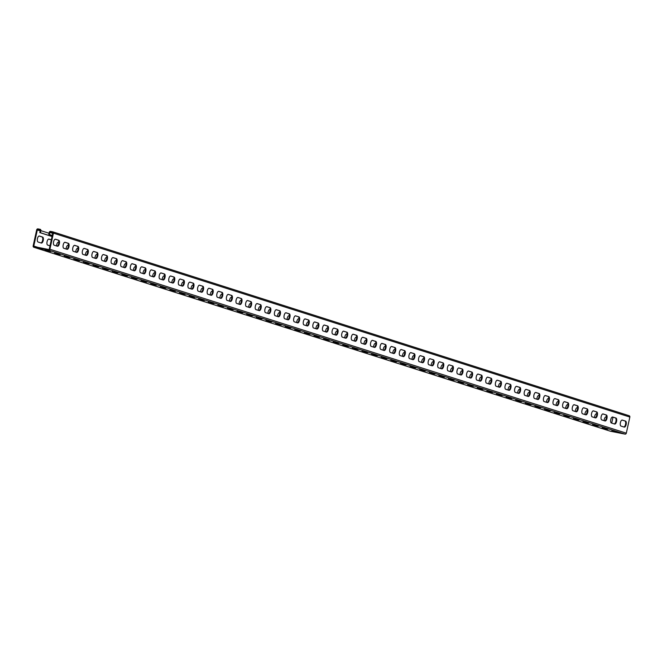 <?xml version="1.0" encoding="UTF-8"?>
<svg xmlns="http://www.w3.org/2000/svg" width="663" height="663" viewBox="0 0 663 663"><rect width="100%" height="100%" fill="white"/><g stroke="black" fill="none" stroke-linecap="round" stroke-linejoin="round"><path stroke-width="0.99" d="M49.045 233.268L40.882 230.658L40.426 232.73L52.062 236.442M40.882 230.658A1.177 1.069 -72.3 0 0 40.087 229.299L37.99 228.884A1.177 1.069 -72.3 0 0 36.689 229.829L33.15 245.94A1.177 1.069 -72.3 0 0 33.946 247.291L48.598 250.2A1.177 1.069 -72.3 0 0 49.899 249.263L53.438 233.152A1.177 1.069 -72.3 0 0 52.642 231.793L50.554 231.379A1.177 1.069 -72.3 0 0 49.253 232.323L48.797 234.395L52.269 235.498M40.252 230.351L37.841 229.58L39.929 229.995A0.472 0.423 -72.3 0 1 40.252 230.533L39.797 232.605L52.045 236.517M40.426 232.73L39.797 232.605M40.982 242.94A3.066 1.301 -78.8 0 0 42.672 240.006A3.066 1.301 -78.8 0 0 42.018 236.948L39.092 236.011M51.3 239.907L48.697 239.078M58.883 242.326L58.303 242.144M68.488 245.393L67.908 245.211M78.101 248.459L77.521 248.269M87.707 251.526L87.126 251.335M97.312 254.584L96.732 254.401M106.917 257.65L106.337 257.468M116.522 260.716L115.942 260.534M126.127 263.783L125.556 263.601M135.741 266.849L135.161 266.667M145.346 269.916L144.766 269.725M154.951 272.982L154.371 272.791M164.557 276.04L163.976 275.858M174.162 279.106L173.59 278.924M183.775 282.173L183.195 281.99M193.381 285.239L192.8 285.057M202.986 288.306L202.406 288.123M212.591 291.372L212.011 291.181M222.196 294.438L221.624 294.248M231.81 297.496L231.23 297.314M241.415 300.563L240.835 300.38M251.02 303.629L250.44 303.447M260.625 306.696L260.045 306.513M270.231 309.762L269.659 309.58M279.844 312.828L279.264 312.638M289.449 315.895L288.869 315.704M299.054 318.953L298.474 318.77M308.66 322.019L308.08 321.837M318.265 325.085L317.693 324.903M327.878 328.152L327.298 327.97M337.484 331.218L336.903 331.036M347.089 334.285L346.509 334.094M356.694 337.351L356.114 337.16M366.299 340.409L365.727 340.227M375.913 343.475L375.333 343.293M385.518 346.542L384.938 346.359M395.123 349.608L394.543 349.426M404.728 352.675L404.148 352.492M414.334 355.741L413.762 355.55M423.947 358.807L423.367 358.617M433.552 361.865L432.972 361.683M443.157 364.932L442.577 364.749M452.763 367.998L452.183 367.816M462.368 371.065L461.796 370.882M471.981 374.131L471.401 373.949M481.587 377.197L481.006 377.007M491.192 380.264L490.612 380.073M500.797 383.322L500.217 383.139M510.402 386.388L509.83 386.206M520.016 389.454L519.436 389.272M529.621 392.521L529.041 392.339M539.226 395.587L538.646 395.405M548.831 398.654L548.251 398.463M558.437 401.72L557.865 401.529M568.05 404.778L567.47 404.596M577.655 407.844L577.075 407.662M587.261 410.911L586.68 410.728M596.866 413.977L596.286 413.795M606.471 417.044L605.899 416.861M37.758 247.332L33.78 246.064L37.319 229.953A0.472 0.423 -72.3 0 1 37.841 229.58M611.7 423.093L613.002 417.184M38.064 242.012A3.066 1.301 -78.8 0 1 37.451 238.697A3.066 1.301 -78.8 0 1 39.316 236.011A3.066 1.301 -78.8 0 1 39.374 236.028L42.639 237.072A3.066 1.301 -78.8 0 1 43.252 240.387A3.066 1.301 -78.8 0 1 41.388 243.064A3.066 1.301 -78.8 0 1 41.33 243.056L38.064 242.012M49.998 245.816L47.67 245.078A3.066 1.301 -78.8 0 1 47.065 241.755A3.066 1.301 -78.8 0 1 48.921 239.078A3.066 1.301 -78.8 0 1 48.987 239.094L51.316 239.84M56.529 245.956A3.066 1.301 -78.8 0 1 58.526 242.144A3.066 1.301 -78.8 0 1 58.593 242.161L58.883 242.252M66.134 249.023A3.066 1.301 -78.8 0 1 68.14 245.211A3.066 1.301 -78.8 0 1 68.198 245.219L68.496 245.318M78.101 248.385L77.803 248.285A3.066 1.301 -78.8 0 0 77.745 248.269A3.066 1.301 -78.8 0 0 75.739 252.089M87.707 251.451L87.408 251.352A3.066 1.301 -78.8 0 0 87.35 251.335A3.066 1.301 -78.8 0 0 85.345 255.156M97.312 254.509L97.022 254.418A3.066 1.301 -78.8 0 0 96.955 254.401A3.066 1.301 -78.8 0 0 94.95 258.222M106.917 257.576L106.627 257.484A3.066 1.301 -78.8 0 0 106.561 257.468A3.066 1.301 -78.8 0 0 104.563 261.28M116.531 260.642L116.232 260.551A3.066 1.301 -78.8 0 0 116.174 260.534A3.066 1.301 -78.8 0 0 114.169 264.346M126.136 263.708L125.837 263.617A3.066 1.301 -78.8 0 0 125.779 263.601A3.066 1.301 -78.8 0 0 123.774 267.413M135.741 266.775L135.443 266.675A3.066 1.301 -78.8 0 0 135.385 266.667A3.066 1.301 -78.8 0 0 133.379 270.479M145.346 269.841L145.056 269.742A3.066 1.301 -78.8 0 0 144.99 269.725A3.066 1.301 -78.8 0 0 142.984 273.546M154.951 272.907L154.661 272.808A3.066 1.301 -78.8 0 0 154.595 272.791A3.066 1.301 -78.8 0 0 152.598 276.612M164.565 275.965L164.267 275.874A3.066 1.301 -78.8 0 0 164.209 275.858A3.066 1.301 -78.8 0 0 162.203 279.678M174.17 279.032L173.872 278.941A3.066 1.301 -78.8 0 0 173.814 278.924A3.066 1.301 -78.8 0 0 171.808 282.736M183.775 282.098L183.477 282.007A3.066 1.301 -78.8 0 0 183.419 281.99A3.066 1.301 -78.8 0 0 181.413 285.803M193.381 285.165L193.082 285.073A3.066 1.301 -78.8 0 0 193.024 285.057A3.066 1.301 -78.8 0 0 191.019 288.869M202.986 288.231L202.696 288.132A3.066 1.301 -78.8 0 0 202.629 288.123A3.066 1.301 -78.8 0 0 200.632 291.935M212.599 291.297L212.301 291.198A3.066 1.301 -78.8 0 0 212.243 291.181A3.066 1.301 -78.8 0 0 210.237 295.002M222.204 294.364L221.906 294.264A3.066 1.301 -78.8 0 0 221.848 294.248A3.066 1.301 -78.8 0 0 219.843 298.068M231.81 297.422L231.511 297.331A3.066 1.301 -78.8 0 0 231.453 297.314A3.066 1.301 -78.8 0 0 229.448 301.135M241.415 300.488L241.117 300.397A3.066 1.301 -78.8 0 0 241.059 300.38A3.066 1.301 -78.8 0 0 239.053 304.193M251.02 303.555L250.73 303.463A3.066 1.301 -78.8 0 0 250.664 303.447A3.066 1.301 -78.8 0 0 248.666 307.259M260.634 306.621L260.335 306.53A3.066 1.301 -78.8 0 0 260.277 306.513A3.066 1.301 -78.8 0 0 258.272 310.325M270.239 309.687L269.94 309.588A3.066 1.301 -78.8 0 0 269.882 309.58A3.066 1.301 -78.8 0 0 267.877 313.392M279.844 312.754L279.546 312.654A3.066 1.301 -78.8 0 0 279.488 312.638A3.066 1.301 -78.8 0 0 277.482 316.458M289.449 315.82L289.151 315.721A3.066 1.301 -78.8 0 0 289.093 315.704A3.066 1.301 -78.8 0 0 287.087 319.525M299.054 318.878L298.764 318.787A3.066 1.301 -78.8 0 0 298.698 318.77A3.066 1.301 -78.8 0 0 296.701 322.591M308.668 321.945L308.37 321.853A3.066 1.301 -78.8 0 0 308.312 321.837A3.066 1.301 -78.8 0 0 306.306 325.649M318.273 325.011L317.975 324.92A3.066 1.301 -78.8 0 0 317.917 324.903A3.066 1.301 -78.8 0 0 315.911 328.715M327.878 328.077L327.58 327.986A3.066 1.301 -78.8 0 0 327.522 327.97A3.066 1.301 -78.8 0 0 325.516 331.782M337.484 331.144L337.185 331.044A3.066 1.301 -78.8 0 0 337.127 331.036A3.066 1.301 -78.8 0 0 335.122 334.848M347.089 334.21L346.799 334.111A3.066 1.301 -78.8 0 0 346.732 334.094A3.066 1.301 -78.8 0 0 344.735 337.915M356.702 337.276L356.404 337.177A3.066 1.301 -78.8 0 0 356.346 337.16A3.066 1.301 -78.8 0 0 354.34 340.981M366.308 340.334L366.009 340.243A3.066 1.301 -78.8 0 0 365.951 340.227A3.066 1.301 -78.8 0 0 363.946 344.047M375.913 343.401L375.614 343.31A3.066 1.301 -78.8 0 0 375.556 343.293A3.066 1.301 -78.8 0 0 373.551 347.105M385.518 346.467L385.22 346.376A3.066 1.301 -78.8 0 0 385.162 346.359A3.066 1.301 -78.8 0 0 383.156 350.172M395.123 349.534L394.833 349.442A3.066 1.301 -78.8 0 0 394.767 349.426A3.066 1.301 -78.8 0 0 392.769 353.238M404.737 352.6L404.438 352.501A3.066 1.301 -78.8 0 0 404.372 352.492A3.066 1.301 -78.8 0 0 402.375 356.304M414.342 355.666L414.043 355.567A3.066 1.301 -78.8 0 0 413.985 355.55A3.066 1.301 -78.8 0 0 411.98 359.371M423.947 358.733L423.649 358.633A3.066 1.301 -78.8 0 0 423.591 358.617A3.066 1.301 -78.8 0 0 421.585 362.437M433.552 361.791L433.254 361.7A3.066 1.301 -78.8 0 0 433.196 361.683A3.066 1.301 -78.8 0 0 431.19 365.504M443.157 364.857L442.867 364.766A3.066 1.301 -78.8 0 0 442.801 364.749A3.066 1.301 -78.8 0 0 440.804 368.562M452.771 367.924L452.473 367.832A3.066 1.301 -78.8 0 0 452.406 367.816A3.066 1.301 -78.8 0 0 450.409 371.628M462.376 370.99L462.078 370.899A3.066 1.301 -78.8 0 0 462.02 370.882A3.066 1.301 -78.8 0 0 460.014 374.694M471.981 374.056L471.683 373.957A3.066 1.301 -78.8 0 0 471.625 373.949A3.066 1.301 -78.8 0 0 469.619 377.761M481.587 377.123L481.288 377.023A3.066 1.301 -78.8 0 0 481.23 377.007A3.066 1.301 -78.8 0 0 479.225 380.827M491.192 380.189L490.902 380.09A3.066 1.301 -78.8 0 0 490.835 380.073A3.066 1.301 -78.8 0 0 488.838 383.894M500.805 383.247L500.507 383.156A3.066 1.301 -78.8 0 0 500.441 383.139A3.066 1.301 -78.8 0 0 498.443 386.96M510.411 386.314L510.112 386.222A3.066 1.301 -78.8 0 0 510.054 386.206A3.066 1.301 -78.8 0 0 508.049 390.018M520.016 389.38L519.717 389.289A3.066 1.301 -78.8 0 0 519.659 389.272A3.066 1.301 -78.8 0 0 517.654 393.084M529.621 392.446L529.323 392.355A3.066 1.301 -78.8 0 0 529.265 392.339A3.066 1.301 -78.8 0 0 527.259 396.151M539.226 395.513L538.936 395.413A3.066 1.301 -78.8 0 0 538.87 395.405A3.066 1.301 -78.8 0 0 536.873 399.217M548.831 398.579L548.541 398.48A3.066 1.301 -78.8 0 0 548.475 398.463A3.066 1.301 -78.8 0 0 546.478 402.284M558.445 401.645L558.147 401.546A3.066 1.301 -78.8 0 0 558.089 401.529A3.066 1.301 -78.8 0 0 556.083 405.35M568.05 404.703L567.752 404.612A3.066 1.301 -78.8 0 0 567.694 404.596A3.066 1.301 -78.8 0 0 565.688 408.416M577.655 407.77L577.357 407.679A3.066 1.301 -78.8 0 0 577.299 407.662A3.066 1.301 -78.8 0 0 575.293 411.474M587.261 410.836L586.97 410.745A3.066 1.301 -78.8 0 0 586.904 410.728A3.066 1.301 -78.8 0 0 584.899 414.541M596.866 413.903L596.576 413.811A3.066 1.301 -78.8 0 0 596.509 413.795A3.066 1.301 -78.8 0 0 594.512 417.607M606.479 416.969L606.181 416.87A3.066 1.301 -78.8 0 0 606.123 416.861A3.066 1.301 -78.8 0 0 604.117 420.673M52.849 231.859L629.054 415.709A1.177 1.069 107.7 0 1 629.85 417.06L626.311 433.171A1.177 1.069 107.7 0 1 625.01 434.116L610.358 431.207A1.177 1.069 107.7 0 1 610.151 431.141M44.985 250.266L50.703 251.459L44.985 250.266L45.092 249.769M54.59 253.324L60.308 254.526L54.59 253.324L54.697 252.835M64.203 256.39L69.913 257.592L64.203 256.39L64.311 255.901M73.808 259.457L79.519 260.658L73.808 259.457L73.916 258.968M83.414 262.523L89.132 263.725L83.414 262.523L83.521 262.034M93.019 265.59L98.737 266.783L93.019 265.59L93.127 265.092M102.624 268.656L108.342 269.849L102.624 268.656L102.732 268.159M112.238 271.722L117.948 272.916L112.238 271.722L112.345 271.225M121.843 274.78L127.553 275.982L121.843 274.78L121.951 274.291M131.448 277.847L137.166 279.048L131.448 277.847L131.556 277.358M141.053 280.913L146.772 282.115L141.053 280.913L141.161 280.424M150.658 283.979L156.377 285.181L150.658 283.979L150.766 283.491M160.272 287.046L165.982 288.239L160.272 287.046L160.38 286.549M169.877 290.112L175.587 291.306L169.877 290.112L169.985 289.615M179.482 293.179L185.201 294.372L179.482 293.179L179.59 292.681M189.088 296.237L194.806 297.438L189.088 296.237L189.195 295.748M198.693 299.303L204.411 300.505L198.693 299.303L198.801 298.814M208.306 302.369L214.016 303.571L208.306 302.369L208.414 301.88M217.912 305.436L223.622 306.637L217.912 305.436L218.019 304.947M227.517 308.502L233.235 309.696L227.517 308.502L227.624 308.005M237.122 311.569L242.84 312.762L237.122 311.569L237.23 311.071M246.727 314.635L252.446 315.828L246.727 314.635L246.835 314.138M256.341 317.693L262.051 318.895L256.341 317.693L256.448 317.204M265.946 320.759L271.656 321.961L265.946 320.759L266.054 320.27M275.551 323.826L281.269 325.027L275.551 323.826L275.659 323.337M285.156 326.892L290.875 328.094L285.156 326.892L285.264 326.403M294.762 329.959L300.48 331.152L294.762 329.959L294.869 329.461M304.375 333.025L310.085 334.218L304.375 333.025L304.483 332.528M313.98 336.091L319.69 337.285L313.98 336.091L314.088 335.594M323.585 339.149L329.304 340.351L323.585 339.149L323.693 338.66M333.191 342.216L338.909 343.417L333.191 342.216L333.298 341.727M342.796 345.282L348.514 346.484L342.796 345.282L342.904 344.793M352.401 348.348L358.119 349.55L352.401 348.348L352.517 347.86M362.015 351.415L367.725 352.608L362.015 351.415L362.122 350.918M371.62 354.481L377.338 355.675L371.62 354.481L371.728 353.984M381.225 357.548L386.943 358.741L381.225 357.548L381.333 357.05M390.83 360.606L396.549 361.807L390.83 360.606L390.938 360.117M400.435 363.672L406.154 364.874L400.435 363.672L400.551 363.183M410.049 366.738L415.759 367.94L410.049 366.738L410.157 366.249M419.654 369.805L425.373 371.007L419.654 369.805L419.762 369.316M429.259 372.871L434.978 374.065L429.259 372.871L429.367 372.374M438.865 375.938L444.583 377.131L438.865 375.938L438.972 375.44M448.47 379.004L454.188 380.197L448.47 379.004L448.586 378.507M458.083 382.062L463.793 383.264L458.083 382.062L458.191 381.573M467.688 385.128L473.407 386.33L467.688 385.128L467.796 384.639M477.294 388.195L483.012 389.396L477.294 388.195L477.401 387.706M486.899 391.261L492.617 392.463L486.899 391.261L487.007 390.772M496.504 394.328L502.222 395.521L496.504 394.328L496.62 393.83M506.118 397.394L511.828 398.587L506.118 397.394L506.225 396.897M515.723 400.46L521.441 401.654L515.723 400.46L515.831 399.963M525.328 403.518L531.046 404.72L525.328 403.518L525.436 403.029M534.933 406.585L540.652 407.786L534.933 406.585L535.041 406.096M544.538 409.651L550.257 410.853L544.538 409.651L544.654 409.162M554.152 412.717L559.862 413.919L554.152 412.717L554.26 412.229M563.757 415.784L569.476 416.977L563.757 415.784L563.865 415.287M573.362 418.85L579.081 420.044L573.362 418.85L573.47 418.353M582.968 421.917L588.686 423.11L582.968 421.917L583.075 421.419M592.573 424.975L598.291 426.176L592.573 424.975L592.681 424.486M602.186 428.041L607.896 429.243L602.186 428.041L602.294 427.552M611.792 431.107L617.51 432.309L611.792 431.107L611.899 430.619M52.816 232.837L50.396 232.067L52.493 232.481A0.472 0.423 -72.3 0 1 52.808 233.028L49.269 249.139A0.472 0.423 -72.3 0 1 48.747 249.512L34.095 246.603A0.472 0.423 -72.3 0 1 33.78 246.064M55.493 239.227L58.758 240.271A3.066 1.301 -78.8 0 1 59.372 243.586A3.066 1.301 -78.8 0 1 57.507 246.263A3.066 1.301 -78.8 0 1 57.449 246.255L54.184 245.211A3.066 1.301 -78.8 0 1 53.57 241.887A3.066 1.301 -78.8 0 1 55.435 239.21A3.066 1.301 -78.8 0 1 55.493 239.227L55.369 239.202M65.107 242.293L68.372 243.338A3.066 1.301 -78.8 0 1 68.977 246.653A3.066 1.301 -78.8 0 1 67.112 249.329A3.066 1.301 -78.8 0 1 67.054 249.313L63.789 248.277A3.066 1.301 -78.8 0 1 63.184 244.954A3.066 1.301 -78.8 0 1 65.04 242.277A3.066 1.301 -78.8 0 1 65.107 242.293L64.982 242.268M74.712 245.36L77.977 246.396A3.066 1.301 -78.8 0 1 78.582 249.719A3.066 1.301 -78.8 0 1 76.726 252.396A3.066 1.301 -78.8 0 1 76.659 252.379L73.394 251.343A3.066 1.301 -78.8 0 1 72.789 248.02A3.066 1.301 -78.8 0 1 74.646 245.343A3.066 1.301 -78.8 0 1 74.712 245.36L74.588 245.335M84.317 248.418L87.582 249.462A3.066 1.301 -78.8 0 1 88.187 252.785A3.066 1.301 -78.8 0 1 86.331 255.462A3.066 1.301 -78.8 0 1 86.265 255.446L82.999 254.401A3.066 1.301 -78.8 0 1 82.394 251.086A3.066 1.301 -78.8 0 1 84.259 248.41A3.066 1.301 -78.8 0 1 84.317 248.418L84.193 248.401M93.922 251.484A3.066 1.301 -78.8 0 0 93.864 251.468A3.066 1.301 -78.8 0 0 92 254.153A3.066 1.301 -78.8 0 0 92.605 257.468L95.878 258.512A3.066 1.301 -78.8 0 0 95.936 258.529A3.066 1.301 -78.8 0 0 97.793 255.843A3.066 1.301 -78.8 0 0 97.188 252.528L93.798 251.459M103.527 254.551A3.066 1.301 -78.8 0 0 103.469 254.534A3.066 1.301 -78.8 0 0 101.605 257.219A3.066 1.301 -78.8 0 0 102.218 260.534L105.483 261.578A3.066 1.301 -78.8 0 0 105.541 261.595A3.066 1.301 -78.8 0 0 107.406 258.91A3.066 1.301 -78.8 0 0 106.793 255.595L103.403 254.526M113.141 257.617A3.066 1.301 -78.8 0 0 113.075 257.6A3.066 1.301 -78.8 0 0 111.218 260.286A3.066 1.301 -78.8 0 0 111.823 263.601L115.089 264.645A3.066 1.301 -78.8 0 0 115.147 264.661A3.066 1.301 -78.8 0 0 117.011 261.976A3.066 1.301 -78.8 0 0 116.406 258.661L113.017 257.592M122.746 260.683A3.066 1.301 -78.8 0 0 122.68 260.667A3.066 1.301 -78.8 0 0 120.823 263.344A3.066 1.301 -78.8 0 0 121.428 266.667L124.694 267.711A3.066 1.301 -78.8 0 0 124.76 267.719A3.066 1.301 -78.8 0 0 126.616 265.043A3.066 1.301 -78.8 0 0 126.011 261.728L122.622 260.658M132.351 263.75A3.066 1.301 -78.8 0 0 132.293 263.733A3.066 1.301 -78.8 0 0 130.429 266.41A3.066 1.301 -78.8 0 0 131.034 269.733L134.299 270.769A3.066 1.301 -78.8 0 0 134.365 270.786A3.066 1.301 -78.8 0 0 136.222 268.109A3.066 1.301 -78.8 0 0 135.617 264.794L132.227 263.725M141.957 266.816A3.066 1.301 -78.8 0 0 141.899 266.799A3.066 1.301 -78.8 0 0 140.034 269.476A3.066 1.301 -78.8 0 0 140.639 272.8L143.912 273.836A3.066 1.301 -78.8 0 0 143.97 273.852A3.066 1.301 -78.8 0 0 145.827 271.175A3.066 1.301 -78.8 0 0 145.222 267.852L141.832 266.791M151.562 269.874A3.066 1.301 -78.8 0 0 151.504 269.866A3.066 1.301 -78.8 0 0 149.639 272.543A3.066 1.301 -78.8 0 0 150.252 275.858L153.518 276.902A3.066 1.301 -78.8 0 0 153.576 276.919A3.066 1.301 -78.8 0 0 155.44 274.242A3.066 1.301 -78.8 0 0 154.827 270.918L151.437 269.858M161.175 272.941A3.066 1.301 -78.8 0 0 161.109 272.924A3.066 1.301 -78.8 0 0 159.253 275.609A3.066 1.301 -78.8 0 0 159.858 278.924L163.123 279.968A3.066 1.301 -78.8 0 0 163.181 279.985A3.066 1.301 -78.8 0 0 165.046 277.3A3.066 1.301 -78.8 0 0 164.441 273.985L161.051 272.916M170.781 276.007A3.066 1.301 -78.8 0 0 170.714 275.99A3.066 1.301 -78.8 0 0 168.858 278.675A3.066 1.301 -78.8 0 0 169.463 281.99L172.728 283.035A3.066 1.301 -78.8 0 0 172.794 283.051A3.066 1.301 -78.8 0 0 174.651 280.366A3.066 1.301 -78.8 0 0 174.046 277.051L170.656 275.982M180.386 279.073A3.066 1.301 -78.8 0 0 180.328 279.057A3.066 1.301 -78.8 0 0 178.463 281.742A3.066 1.301 -78.8 0 0 179.068 285.057L182.333 286.101A3.066 1.301 -78.8 0 0 182.4 286.118A3.066 1.301 -78.8 0 0 184.256 283.433A3.066 1.301 -78.8 0 0 183.651 280.118L180.261 279.048M189.991 282.14A3.066 1.301 -78.8 0 0 189.933 282.123A3.066 1.301 -78.8 0 0 188.068 284.8A3.066 1.301 -78.8 0 0 188.673 288.123L191.947 289.167A3.066 1.301 -78.8 0 0 192.005 289.176A3.066 1.301 -78.8 0 0 193.861 286.499A3.066 1.301 -78.8 0 0 193.256 283.184L189.867 282.115M199.596 285.206A3.066 1.301 -78.8 0 0 199.538 285.189A3.066 1.301 -78.8 0 0 197.673 287.866A3.066 1.301 -78.8 0 0 198.287 291.19L201.552 292.226A3.066 1.301 -78.8 0 0 201.61 292.242A3.066 1.301 -78.8 0 0 203.475 289.565A3.066 1.301 -78.8 0 0 202.861 286.25L199.472 285.181M209.21 288.272A3.066 1.301 -78.8 0 0 209.143 288.256A3.066 1.301 -78.8 0 0 207.287 290.933A3.066 1.301 -78.8 0 0 207.892 294.256L211.157 295.292A3.066 1.301 -78.8 0 0 211.215 295.308A3.066 1.301 -78.8 0 0 213.08 292.632A3.066 1.301 -78.8 0 0 212.475 289.308L209.085 288.248M218.815 291.33A3.066 1.301 -78.8 0 0 218.749 291.322A3.066 1.301 -78.8 0 0 216.892 293.999A3.066 1.301 -78.8 0 0 217.497 297.314L220.762 298.358A3.066 1.301 -78.8 0 0 220.82 298.375A3.066 1.301 -78.8 0 0 222.685 295.698A3.066 1.301 -78.8 0 0 222.08 292.375L218.691 291.314M228.42 294.397A3.066 1.301 -78.8 0 0 228.362 294.38A3.066 1.301 -78.8 0 0 226.497 297.065A3.066 1.301 -78.8 0 0 227.102 300.38L230.368 301.425A3.066 1.301 -78.8 0 0 230.434 301.441A3.066 1.301 -78.8 0 0 232.29 298.756A3.066 1.301 -78.8 0 0 231.685 295.441L228.296 294.372M238.025 297.463A3.066 1.301 -78.8 0 0 237.967 297.447A3.066 1.301 -78.8 0 0 236.103 300.132A3.066 1.301 -78.8 0 0 236.708 303.447L239.981 304.491A3.066 1.301 -78.8 0 0 240.039 304.508A3.066 1.301 -78.8 0 0 241.896 301.822A3.066 1.301 -78.8 0 0 241.291 298.507L237.901 297.438M247.631 300.53A3.066 1.301 -78.8 0 0 247.572 300.513A3.066 1.301 -78.8 0 0 245.708 303.198A3.066 1.301 -78.8 0 0 246.321 306.513L249.586 307.557A3.066 1.301 -78.8 0 0 249.644 307.574A3.066 1.301 -78.8 0 0 251.509 304.889A3.066 1.301 -78.8 0 0 250.896 301.574L247.506 300.505M257.244 303.596A3.066 1.301 -78.8 0 0 257.178 303.579A3.066 1.301 -78.8 0 0 255.321 306.256A3.066 1.301 -78.8 0 0 255.926 309.58L259.192 310.624A3.066 1.301 -78.8 0 0 259.25 310.632A3.066 1.301 -78.8 0 0 261.114 307.955A3.066 1.301 -78.8 0 0 260.509 304.64L257.12 303.571M266.849 306.662A3.066 1.301 -78.8 0 0 266.783 306.646A3.066 1.301 -78.8 0 0 264.927 309.323A3.066 1.301 -78.8 0 0 265.531 312.646L268.797 313.682A3.066 1.301 -78.8 0 0 268.855 313.698A3.066 1.301 -78.8 0 0 270.719 311.022A3.066 1.301 -78.8 0 0 270.114 307.707L266.725 306.637M276.454 309.729A3.066 1.301 -78.8 0 0 276.396 309.712A3.066 1.301 -78.8 0 0 274.532 312.389A3.066 1.301 -78.8 0 0 275.137 315.712L278.402 316.748A3.066 1.301 -78.8 0 0 278.468 316.765A3.066 1.301 -78.8 0 0 280.325 314.088A3.066 1.301 -78.8 0 0 279.72 310.765L276.33 309.704M286.06 312.787A3.066 1.301 -78.8 0 0 286.002 312.779A3.066 1.301 -78.8 0 0 284.137 315.455A3.066 1.301 -78.8 0 0 284.742 318.77L288.015 319.815A3.066 1.301 -78.8 0 0 288.074 319.831A3.066 1.301 -78.8 0 0 289.93 317.154A3.066 1.301 -78.8 0 0 289.325 313.831L285.935 312.77M295.665 315.853A3.066 1.301 -78.8 0 0 295.607 315.837A3.066 1.301 -78.8 0 0 293.742 318.522A3.066 1.301 -78.8 0 0 294.355 321.837L297.621 322.881A3.066 1.301 -78.8 0 0 297.679 322.898A3.066 1.301 -78.8 0 0 299.543 320.212A3.066 1.301 -78.8 0 0 298.93 316.897L295.541 315.828M305.278 318.92A3.066 1.301 -78.8 0 0 305.212 318.903A3.066 1.301 -78.8 0 0 303.356 321.588A3.066 1.301 -78.8 0 0 303.961 324.903L307.226 325.947A3.066 1.301 -78.8 0 0 307.284 325.964A3.066 1.301 -78.8 0 0 309.149 323.279A3.066 1.301 -78.8 0 0 308.544 319.964L305.154 318.895M314.884 321.986A3.066 1.301 -78.8 0 0 314.817 321.969A3.066 1.301 -78.8 0 0 312.961 324.655A3.066 1.301 -78.8 0 0 313.566 327.97L316.831 329.014A3.066 1.301 -78.8 0 0 316.889 329.03A3.066 1.301 -78.8 0 0 318.754 326.345A3.066 1.301 -78.8 0 0 318.149 323.03L314.759 321.961M324.489 325.052A3.066 1.301 -78.8 0 0 324.431 325.036A3.066 1.301 -78.8 0 0 322.566 327.713A3.066 1.301 -78.8 0 0 323.171 331.036L326.436 332.08A3.066 1.301 -78.8 0 0 326.503 332.088A3.066 1.301 -78.8 0 0 328.359 329.412A3.066 1.301 -78.8 0 0 327.754 326.097L324.364 325.027M334.094 328.119A3.066 1.301 -78.8 0 0 334.036 328.102A3.066 1.301 -78.8 0 0 332.171 330.779A3.066 1.301 -78.8 0 0 332.776 334.102L336.05 335.138A3.066 1.301 -78.8 0 0 336.108 335.155A3.066 1.301 -78.8 0 0 337.964 332.478A3.066 1.301 -78.8 0 0 337.359 329.163L333.97 328.094M343.699 331.185A3.066 1.301 -78.8 0 0 343.641 331.168A3.066 1.301 -78.8 0 0 341.776 333.845A3.066 1.301 -78.8 0 0 342.39 337.169L345.655 338.205A3.066 1.301 -78.8 0 0 345.713 338.221A3.066 1.301 -78.8 0 0 347.578 335.544A3.066 1.301 -78.8 0 0 346.964 332.221L343.575 331.16M353.313 334.243A3.066 1.301 -78.8 0 0 353.246 334.235A3.066 1.301 -78.8 0 0 351.39 336.912A3.066 1.301 -78.8 0 0 351.995 340.227L355.26 341.271A3.066 1.301 -78.8 0 0 355.318 341.288A3.066 1.301 -78.8 0 0 357.183 338.611A3.066 1.301 -78.8 0 0 356.578 335.287L353.188 334.227M362.918 337.31A3.066 1.301 -78.8 0 0 362.852 337.293A3.066 1.301 -78.8 0 0 360.995 339.978A3.066 1.301 -78.8 0 0 361.6 343.293L364.865 344.337A3.066 1.301 -78.8 0 0 364.923 344.354A3.066 1.301 -78.8 0 0 366.788 341.669A3.066 1.301 -78.8 0 0 366.183 338.354L362.794 337.285M372.523 340.376A3.066 1.301 -78.8 0 0 372.465 340.359A3.066 1.301 -78.8 0 0 370.6 343.044A3.066 1.301 -78.8 0 0 371.205 346.359L374.471 347.404A3.066 1.301 -78.8 0 0 374.537 347.42A3.066 1.301 -78.8 0 0 376.393 344.735A3.066 1.301 -78.8 0 0 375.788 341.42L372.399 340.351M382.128 343.442A3.066 1.301 -78.8 0 0 382.07 343.426A3.066 1.301 -78.8 0 0 380.206 346.111A3.066 1.301 -78.8 0 0 380.811 349.426L384.084 350.47A3.066 1.301 -78.8 0 0 384.142 350.487A3.066 1.301 -78.8 0 0 385.999 347.802A3.066 1.301 -78.8 0 0 385.394 344.487L382.004 343.417M391.734 346.509A3.066 1.301 -78.8 0 0 391.676 346.492A3.066 1.301 -78.8 0 0 389.811 349.169A3.066 1.301 -78.8 0 0 390.424 352.492L393.689 353.536A3.066 1.301 -78.8 0 0 393.747 353.545A3.066 1.301 -78.8 0 0 395.612 350.868A3.066 1.301 -78.8 0 0 394.999 347.553L391.609 346.484M401.339 349.575A3.066 1.301 -78.8 0 0 401.281 349.558A3.066 1.301 -78.8 0 0 399.424 352.235A3.066 1.301 -78.8 0 0 400.029 355.559L403.295 356.595A3.066 1.301 -78.8 0 0 403.353 356.611A3.066 1.301 -78.8 0 0 405.217 353.934A3.066 1.301 -78.8 0 0 404.612 350.619L401.223 349.55M410.952 352.641A3.066 1.301 -78.8 0 0 410.886 352.625A3.066 1.301 -78.8 0 0 409.03 355.302A3.066 1.301 -78.8 0 0 409.635 358.625L412.9 359.661A3.066 1.301 -78.8 0 0 412.958 359.678A3.066 1.301 -78.8 0 0 414.823 357.001A3.066 1.301 -78.8 0 0 414.218 353.677L410.828 352.617M420.557 355.7A3.066 1.301 -78.8 0 0 420.499 355.691A3.066 1.301 -78.8 0 0 418.635 358.368A3.066 1.301 -78.8 0 0 419.24 361.683L422.505 362.727A3.066 1.301 -78.8 0 0 422.571 362.744A3.066 1.301 -78.8 0 0 424.428 360.067A3.066 1.301 -78.8 0 0 423.823 356.744L420.433 355.683M430.163 358.766A3.066 1.301 -78.8 0 0 430.105 358.749A3.066 1.301 -78.8 0 0 428.24 361.434A3.066 1.301 -78.8 0 0 428.845 364.749L432.11 365.794A3.066 1.301 -78.8 0 0 432.177 365.81A3.066 1.301 -78.8 0 0 434.033 363.125A3.066 1.301 -78.8 0 0 433.428 359.81L430.038 358.741M439.768 361.832A3.066 1.301 -78.8 0 0 439.71 361.816A3.066 1.301 -78.8 0 0 437.845 364.501A3.066 1.301 -78.8 0 0 438.458 367.816L441.724 368.86A3.066 1.301 -78.8 0 0 441.782 368.877A3.066 1.301 -78.8 0 0 443.646 366.191A3.066 1.301 -78.8 0 0 443.033 362.876L439.644 361.807M449.373 364.899A3.066 1.301 -78.8 0 0 449.315 364.882A3.066 1.301 -78.8 0 0 447.459 367.567A3.066 1.301 -78.8 0 0 448.064 370.882L451.329 371.926A3.066 1.301 -78.8 0 0 451.387 371.943A3.066 1.301 -78.8 0 0 453.252 369.258A3.066 1.301 -78.8 0 0 452.647 365.943L449.257 364.874M458.987 367.965A3.066 1.301 -78.8 0 0 458.92 367.948A3.066 1.301 -78.8 0 0 457.064 370.625A3.066 1.301 -78.8 0 0 457.669 373.949L460.934 374.993A3.066 1.301 -78.8 0 0 460.992 375.001A3.066 1.301 -78.8 0 0 462.857 372.324A3.066 1.301 -78.8 0 0 462.252 369.009L458.862 367.94M468.592 371.031A3.066 1.301 -78.8 0 0 468.534 371.015A3.066 1.301 -78.8 0 0 466.669 373.692A3.066 1.301 -78.8 0 0 467.274 377.015L470.539 378.051A3.066 1.301 -78.8 0 0 470.606 378.067A3.066 1.301 -78.8 0 0 472.462 375.391A3.066 1.301 -78.8 0 0 471.857 372.076L468.468 371.007M478.197 374.098A3.066 1.301 -78.8 0 0 478.139 374.081A3.066 1.301 -78.8 0 0 476.274 376.758A3.066 1.301 -78.8 0 0 476.879 380.081L480.145 381.117A3.066 1.301 -78.8 0 0 480.211 381.134A3.066 1.301 -78.8 0 0 482.067 378.457A3.066 1.301 -78.8 0 0 481.462 375.134L478.073 374.073M487.802 377.156A3.066 1.301 -78.8 0 0 487.744 377.148A3.066 1.301 -78.8 0 0 485.88 379.824A3.066 1.301 -78.8 0 0 486.493 383.139L489.758 384.184A3.066 1.301 -78.8 0 0 489.816 384.2A3.066 1.301 -78.8 0 0 491.681 381.523A3.066 1.301 -78.8 0 0 491.068 378.2L487.678 377.139M497.407 380.222A3.066 1.301 -78.8 0 0 497.349 380.206A3.066 1.301 -78.8 0 0 495.493 382.891A3.066 1.301 -78.8 0 0 496.098 386.206L499.363 387.25A3.066 1.301 -78.8 0 0 499.421 387.267A3.066 1.301 -78.8 0 0 501.286 384.581A3.066 1.301 -78.8 0 0 500.681 381.266L497.291 380.197M507.021 383.289A3.066 1.301 -78.8 0 0 506.955 383.272A3.066 1.301 -78.8 0 0 505.098 385.957A3.066 1.301 -78.8 0 0 505.703 389.272L508.969 390.316A3.066 1.301 -78.8 0 0 509.027 390.333A3.066 1.301 -78.8 0 0 510.891 387.648A3.066 1.301 -78.8 0 0 510.286 384.333L506.897 383.264M516.626 386.355A3.066 1.301 -78.8 0 0 516.568 386.338A3.066 1.301 -78.8 0 0 514.703 389.024A3.066 1.301 -78.8 0 0 515.308 392.339L518.574 393.383A3.066 1.301 -78.8 0 0 518.64 393.399A3.066 1.301 -78.8 0 0 520.496 390.714A3.066 1.301 -78.8 0 0 519.891 387.399L516.502 386.33M526.231 389.421A3.066 1.301 -78.8 0 0 526.173 389.405A3.066 1.301 -78.8 0 0 524.309 392.082A3.066 1.301 -78.8 0 0 524.914 395.405L528.179 396.449A3.066 1.301 -78.8 0 0 528.245 396.457A3.066 1.301 -78.8 0 0 530.102 393.781A3.066 1.301 -78.8 0 0 529.497 390.466L526.107 389.396M535.837 392.488A3.066 1.301 -78.8 0 0 535.779 392.471A3.066 1.301 -78.8 0 0 533.914 395.148A3.066 1.301 -78.8 0 0 534.527 398.471L537.792 399.507A3.066 1.301 -78.8 0 0 537.85 399.524A3.066 1.301 -78.8 0 0 539.715 396.847A3.066 1.301 -78.8 0 0 539.102 393.532L535.712 392.463M545.442 395.554A3.066 1.301 -78.8 0 0 545.384 395.538A3.066 1.301 -78.8 0 0 543.527 398.214A3.066 1.301 -78.8 0 0 544.132 401.538L547.398 402.574A3.066 1.301 -78.8 0 0 547.456 402.59A3.066 1.301 -78.8 0 0 549.32 399.913A3.066 1.301 -78.8 0 0 548.715 396.59L545.326 395.529M555.055 398.612A3.066 1.301 -78.8 0 0 554.989 398.604A3.066 1.301 -78.8 0 0 553.133 401.281A3.066 1.301 -78.8 0 0 553.738 404.596L557.003 405.64A3.066 1.301 -78.8 0 0 557.061 405.657A3.066 1.301 -78.8 0 0 558.926 402.98A3.066 1.301 -78.8 0 0 558.321 399.656L554.931 398.596M564.661 401.679A3.066 1.301 -78.8 0 0 564.594 401.662A3.066 1.301 -78.8 0 0 562.738 404.347A3.066 1.301 -78.8 0 0 563.343 407.662L566.608 408.706A3.066 1.301 -78.8 0 0 566.674 408.723A3.066 1.301 -78.8 0 0 568.531 406.038A3.066 1.301 -78.8 0 0 567.926 402.723L564.536 401.654M574.266 404.745A3.066 1.301 -78.8 0 0 574.208 404.728A3.066 1.301 -78.8 0 0 572.343 407.413A3.066 1.301 -78.8 0 0 572.948 410.728L576.213 411.773A3.066 1.301 -78.8 0 0 576.28 411.789A3.066 1.301 -78.8 0 0 578.136 409.104A3.066 1.301 -78.8 0 0 577.531 405.789L574.141 404.72M583.871 407.811A3.066 1.301 -78.8 0 0 583.813 407.795A3.066 1.301 -78.8 0 0 581.948 410.48A3.066 1.301 -78.8 0 0 582.562 413.795L585.827 414.839A3.066 1.301 -78.8 0 0 585.885 414.856A3.066 1.301 -78.8 0 0 587.75 412.171A3.066 1.301 -78.8 0 0 587.136 408.856L583.747 407.786M593.476 410.878A3.066 1.301 -78.8 0 0 593.418 410.861A3.066 1.301 -78.8 0 0 591.562 413.538A3.066 1.301 -78.8 0 0 592.167 416.861L595.432 417.905A3.066 1.301 -78.8 0 0 595.49 417.914A3.066 1.301 -78.8 0 0 597.355 415.237A3.066 1.301 -78.8 0 0 596.75 411.922L593.36 410.853M603.09 413.944A3.066 1.301 -78.8 0 0 603.023 413.927A3.066 1.301 -78.8 0 0 601.167 416.604A3.066 1.301 -78.8 0 0 601.772 419.928L605.037 420.964A3.066 1.301 -78.8 0 0 605.095 420.98A3.066 1.301 -78.8 0 0 606.96 418.303A3.066 1.301 -78.8 0 0 606.355 414.988L602.965 413.919M612.695 417.01A3.066 1.301 -78.8 0 0 612.629 416.994A3.066 1.301 -78.8 0 0 610.772 419.671A3.066 1.301 -78.8 0 0 611.377 422.994L614.642 424.03A3.066 1.301 -78.8 0 0 614.709 424.047A3.066 1.301 -78.8 0 0 616.565 421.37A3.066 1.301 -78.8 0 0 615.96 418.046L612.571 416.986M622.3 420.069A3.066 1.301 -78.8 0 0 622.242 420.06A3.066 1.301 -78.8 0 0 620.377 422.737A3.066 1.301 -78.8 0 0 620.982 426.052L624.248 427.096A3.066 1.301 -78.8 0 0 624.314 427.113A3.066 1.301 -78.8 0 0 626.17 424.436A3.066 1.301 -78.8 0 0 625.565 421.113L622.176 420.052M58.758 240.271L55.211 239.21M58.137 240.147A3.066 1.301 -78.8 0 1 58.792 243.205A3.066 1.301 -78.8 0 1 57.101 246.139M68.372 243.338L64.817 242.277M67.742 243.205A3.066 1.301 -78.8 0 1 68.397 246.271A3.066 1.301 -78.8 0 1 66.714 249.205M77.977 246.396L74.422 245.343M77.347 246.271A3.066 1.301 -78.8 0 1 78.002 249.338A3.066 1.301 -78.8 0 1 76.32 252.271M87.582 249.462L84.027 248.41M86.952 249.338A3.066 1.301 -78.8 0 1 87.607 252.404A3.066 1.301 -78.8 0 1 85.925 255.338M97.188 252.528L93.64 251.468M96.566 252.404A3.066 1.301 -78.8 0 1 97.221 255.47A3.066 1.301 -78.8 0 1 95.53 258.404M106.793 255.595L103.246 254.534M106.171 255.47A3.066 1.301 -78.8 0 1 106.826 258.529A3.066 1.301 -78.8 0 1 105.135 261.471M116.406 258.661L112.851 257.6M115.776 258.537A3.066 1.301 -78.8 0 1 116.431 261.595A3.066 1.301 -78.8 0 1 114.749 264.537M126.011 261.728L122.456 260.667M125.382 261.603A3.066 1.301 -78.8 0 1 126.036 264.661A3.066 1.301 -78.8 0 1 124.354 267.595M135.617 264.794L132.061 263.733M134.987 264.661A3.066 1.301 -78.8 0 1 135.642 267.728A3.066 1.301 -78.8 0 1 133.959 270.661M145.222 267.852L141.675 266.799M144.592 267.728A3.066 1.301 -78.8 0 1 145.255 270.794A3.066 1.301 -78.8 0 1 143.564 273.728M154.827 270.918L151.28 269.866M154.206 270.794A3.066 1.301 -78.8 0 1 154.86 273.86A3.066 1.301 -78.8 0 1 153.17 276.794M164.441 273.985L160.885 272.924M163.811 273.86A3.066 1.301 -78.8 0 1 164.465 276.927A3.066 1.301 -78.8 0 1 162.783 279.861M174.046 277.051L170.49 275.99M173.416 276.927A3.066 1.301 -78.8 0 1 174.071 279.985A3.066 1.301 -78.8 0 1 172.388 282.927M183.651 280.118L180.096 279.057M183.021 279.993A3.066 1.301 -78.8 0 1 183.676 283.051A3.066 1.301 -78.8 0 1 181.993 285.993M193.256 283.184L189.709 282.123M192.626 283.06A3.066 1.301 -78.8 0 1 193.289 286.118A3.066 1.301 -78.8 0 1 191.599 289.051M202.861 286.25L199.314 285.189M202.24 286.118A3.066 1.301 -78.8 0 1 202.895 289.184A3.066 1.301 -78.8 0 1 201.204 292.118M212.475 289.308L208.92 288.256M211.845 289.184A3.066 1.301 -78.8 0 1 212.5 292.25A3.066 1.301 -78.8 0 1 210.817 295.184M222.08 292.375L218.525 291.322M221.45 292.25A3.066 1.301 -78.8 0 1 222.105 295.317A3.066 1.301 -78.8 0 1 220.423 298.251M231.685 295.441L228.13 294.38M231.055 295.317A3.066 1.301 -78.8 0 1 231.71 298.383A3.066 1.301 -78.8 0 1 230.028 301.317M241.291 298.507L237.744 297.447M240.661 298.383A3.066 1.301 -78.8 0 1 241.324 301.441A3.066 1.301 -78.8 0 1 239.633 304.383M250.896 301.574L247.349 300.513M250.274 301.45A3.066 1.301 -78.8 0 1 250.929 304.508A3.066 1.301 -78.8 0 1 249.238 307.45M260.509 304.64L256.954 303.579M259.879 304.516A3.066 1.301 -78.8 0 1 260.534 307.574A3.066 1.301 -78.8 0 1 258.852 310.508M270.114 307.707L266.559 306.646M269.485 307.574A3.066 1.301 -78.8 0 1 270.139 310.64A3.066 1.301 -78.8 0 1 268.457 313.574M279.72 310.765L276.164 309.712M279.09 310.64A3.066 1.301 -78.8 0 1 279.745 313.707A3.066 1.301 -78.8 0 1 278.062 316.641M289.325 313.831L285.778 312.779M288.695 313.707A3.066 1.301 -78.8 0 1 289.358 316.773A3.066 1.301 -78.8 0 1 287.667 319.707M298.93 316.897L295.383 315.837M298.309 316.773A3.066 1.301 -78.8 0 1 298.963 319.839A3.066 1.301 -78.8 0 1 297.273 322.773M308.544 319.964L304.988 318.903M307.914 319.839A3.066 1.301 -78.8 0 1 308.568 322.898A3.066 1.301 -78.8 0 1 306.886 325.84M318.149 323.03L314.594 321.969M317.519 322.906A3.066 1.301 -78.8 0 1 318.174 325.964A3.066 1.301 -78.8 0 1 316.491 328.906M327.754 326.097L324.199 325.036M327.124 325.972A3.066 1.301 -78.8 0 1 327.779 329.03A3.066 1.301 -78.8 0 1 326.097 331.964M337.359 329.163L333.812 328.102M336.729 329.03A3.066 1.301 -78.8 0 1 337.392 332.097A3.066 1.301 -78.8 0 1 335.702 335.03M346.964 332.221L343.417 331.168M346.343 332.097A3.066 1.301 -78.8 0 1 346.998 335.163A3.066 1.301 -78.8 0 1 345.307 338.097M356.578 335.287L353.023 334.235M355.948 335.163A3.066 1.301 -78.8 0 1 356.603 338.229A3.066 1.301 -78.8 0 1 354.92 341.163M366.183 338.354L362.628 337.293M365.553 338.229A3.066 1.301 -78.8 0 1 366.208 341.296A3.066 1.301 -78.8 0 1 364.526 344.23M375.788 341.42L372.233 340.359M375.159 341.296A3.066 1.301 -78.8 0 1 375.813 344.354A3.066 1.301 -78.8 0 1 374.131 347.296M385.394 344.487L381.847 343.426M384.764 344.362A3.066 1.301 -78.8 0 1 385.427 347.42A3.066 1.301 -78.8 0 1 383.736 350.362M394.999 347.553L391.452 346.492M394.377 347.429A3.066 1.301 -78.8 0 1 395.032 350.487A3.066 1.301 -78.8 0 1 393.341 353.42M404.612 350.619L401.057 349.558M403.982 350.487A3.066 1.301 -78.8 0 1 404.637 353.553A3.066 1.301 -78.8 0 1 402.955 356.487M414.218 353.677L410.662 352.625M413.588 353.553A3.066 1.301 -78.8 0 1 414.242 356.619A3.066 1.301 -78.8 0 1 412.56 359.553M423.823 356.744L420.267 355.691M423.193 356.619A3.066 1.301 -78.8 0 1 423.848 359.686A3.066 1.301 -78.8 0 1 422.165 362.62M433.428 359.81L429.881 358.749M432.798 359.686A3.066 1.301 -78.8 0 1 433.461 362.752A3.066 1.301 -78.8 0 1 431.77 365.686M443.033 362.876L439.486 361.816M442.412 362.752A3.066 1.301 -78.8 0 1 443.066 365.81A3.066 1.301 -78.8 0 1 441.376 368.752M452.647 365.943L449.091 364.882M452.017 365.819A3.066 1.301 -78.8 0 1 452.672 368.877A3.066 1.301 -78.8 0 1 450.989 371.819M462.252 369.009L458.697 367.948M461.622 368.885A3.066 1.301 -78.8 0 1 462.277 371.943A3.066 1.301 -78.8 0 1 460.594 374.877M471.857 372.076L468.302 371.015M471.227 371.943A3.066 1.301 -78.8 0 1 471.882 375.009A3.066 1.301 -78.8 0 1 470.2 377.943M481.462 375.134L477.915 374.081M480.832 375.009A3.066 1.301 -78.8 0 1 481.487 378.076A3.066 1.301 -78.8 0 1 479.805 381.01M491.068 378.2L487.52 377.148M490.446 378.076A3.066 1.301 -78.8 0 1 491.101 381.142A3.066 1.301 -78.8 0 1 489.41 384.076M500.681 381.266L497.126 380.206M500.051 381.142A3.066 1.301 -78.8 0 1 500.706 384.209A3.066 1.301 -78.8 0 1 499.024 387.142M510.286 384.333L506.731 383.272M509.656 384.209A3.066 1.301 -78.8 0 1 510.311 387.267A3.066 1.301 -78.8 0 1 508.629 390.209M519.891 387.399L516.336 386.338M519.262 387.275A3.066 1.301 -78.8 0 1 519.916 390.333A3.066 1.301 -78.8 0 1 518.234 393.275M529.497 390.466L525.95 389.405M528.867 390.341A3.066 1.301 -78.8 0 1 529.522 393.399A3.066 1.301 -78.8 0 1 527.839 396.333M539.102 393.532L535.555 392.471M538.48 393.399A3.066 1.301 -78.8 0 1 539.135 396.466A3.066 1.301 -78.8 0 1 537.444 399.399M548.715 396.59L545.16 395.538M548.086 396.466A3.066 1.301 -78.8 0 1 548.74 399.532A3.066 1.301 -78.8 0 1 547.058 402.466M558.321 399.656L554.765 398.604M557.691 399.532A3.066 1.301 -78.8 0 1 558.345 402.598A3.066 1.301 -78.8 0 1 556.663 405.532M567.926 402.723L564.37 401.662M567.296 402.598A3.066 1.301 -78.8 0 1 567.951 405.665A3.066 1.301 -78.8 0 1 566.268 408.599M577.531 405.789L573.984 404.728M576.901 405.665A3.066 1.301 -78.8 0 1 577.556 408.723A3.066 1.301 -78.8 0 1 575.874 411.665M587.136 408.856L583.589 407.795M586.515 408.731A3.066 1.301 -78.8 0 1 587.169 411.789A3.066 1.301 -78.8 0 1 585.479 414.731M596.75 411.922L593.194 410.861M596.12 411.798A3.066 1.301 -78.8 0 1 596.775 414.856A3.066 1.301 -78.8 0 1 595.092 417.789M606.355 414.988L602.8 413.927M605.725 414.856A3.066 1.301 -78.8 0 1 606.38 417.922A3.066 1.301 -78.8 0 1 604.697 420.856M615.96 418.046L612.405 416.994M615.33 417.922A3.066 1.301 -78.8 0 1 615.985 420.988A3.066 1.301 -78.8 0 1 614.303 423.922M625.565 421.113L622.018 420.06M624.936 420.988A3.066 1.301 -78.8 0 1 625.59 424.055A3.066 1.301 -78.8 0 1 623.908 426.989M48.797 234.395L49.427 234.52L49.882 232.448A0.472 0.423 -72.3 0 1 50.396 232.067M49.427 234.52L52.286 235.431M40.178 230.865L37.319 229.953M610.358 431.207L33.946 247.291M625.01 434.116L48.598 250.2M626.311 433.171L49.899 249.263M629.85 417.06L53.438 233.152M52.742 233.359L49.882 232.448M42.018 236.948L42.639 237.072M610.25 431.182L33.838 247.266M629.162 415.734L52.75 231.818"/></g></svg>
